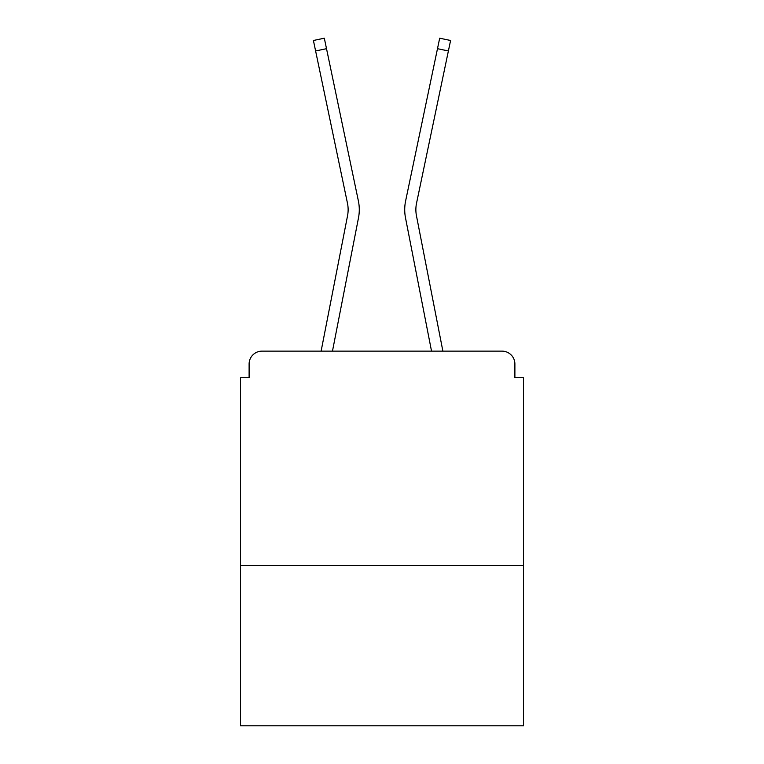 <?xml version="1.0" encoding="UTF-8"?>
<svg xmlns="http://www.w3.org/2000/svg" width="764" height="764" viewBox="0 0 764 764"><rect width="100%" height="100%" fill="white"/><g stroke="black" fill="none" stroke-linecap="round" stroke-linejoin="round"><path stroke-width="1.15" d="M523.464 565.475L523.464 377.712L514.888 377.712L514.888 363.998A12.864 12.864 0 0 0 502.034 351.134L261.966 351.134A12.864 12.864 0 0 0 249.112 363.998L249.112 377.712L240.536 377.712L240.536 725.8L523.464 725.8L523.464 565.475L240.536 565.475M249.112 363.998L249.112 377.712M502.034 351.134L442.881 351.134L416.456 215.754A31.725 31.725 0 0 1 416.542 203.176L448.392 50.968L437.486 48.686L405.627 200.894A42.87 42.87 0 0 0 405.512 217.883L431.526 351.134M347.544 215.754A31.725 31.725 0 0 0 347.458 203.176A31.725 31.725 0 0 1 347.544 215.754A31.725 31.725 0 0 0 347.458 203.176A31.725 31.725 0 0 1 347.544 215.754A31.725 31.725 0 0 0 347.458 203.176A31.725 31.725 0 0 1 347.544 215.754A31.725 31.725 0 0 0 347.458 203.176A31.725 31.725 0 0 1 347.544 215.754A31.725 31.725 0 0 0 347.458 203.176A31.725 31.725 0 0 1 347.544 215.754L321.119 351.134L261.966 351.134M514.888 377.712L514.888 363.998M347.458 203.176L313.412 40.482L324.318 38.2L358.373 200.894A42.87 42.87 0 0 1 358.488 217.883L332.474 351.134M326.514 48.686L358.373 200.894L326.514 48.686L358.373 200.894L326.514 48.686L358.373 200.894L326.514 48.686L358.373 200.894L326.514 48.686L358.373 200.894L326.514 48.686L358.373 200.894L326.514 48.686L358.373 200.894L326.514 48.686L358.373 200.894L326.514 48.686L358.373 200.894L326.514 48.686L315.608 50.968M437.486 48.686L405.627 200.894L439.682 38.2L450.588 40.482L448.392 50.968M416.456 215.754A31.725 31.725 0 0 1 416.542 203.176A31.725 31.725 0 0 0 416.456 215.754A31.725 31.725 0 0 1 416.542 203.176A31.725 31.725 0 0 0 416.456 215.754A31.725 31.725 0 0 1 416.542 203.176A31.725 31.725 0 0 0 416.456 215.754A31.725 31.725 0 0 1 416.542 203.176A31.725 31.725 0 0 0 416.456 215.754A31.725 31.725 0 0 1 416.542 203.176A31.725 31.725 0 0 0 416.456 215.754A31.725 31.725 0 0 1 416.542 203.176A31.725 31.725 0 0 0 416.456 215.754A31.725 31.725 0 0 1 416.542 203.176A31.725 31.725 0 0 0 416.456 215.754A31.725 31.725 0 0 1 416.542 203.176A31.725 31.725 0 0 0 416.456 215.754A31.725 31.725 0 0 1 416.542 203.176"/></g></svg>
